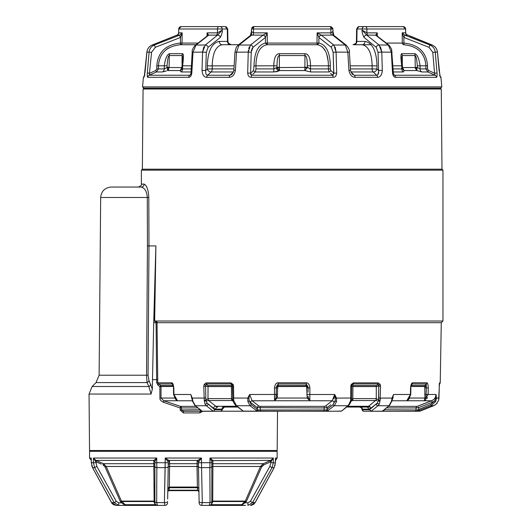 <?xml version="1.0" encoding="UTF-8"?>
<svg xmlns="http://www.w3.org/2000/svg" width="532" height="532" viewBox="0 0 532 532"><rect width="100%" height="100%" fill="white"/><g stroke="black" fill="none" stroke-linecap="round" stroke-linejoin="round"><path stroke-width="0.8" d="M350.674 400.436L349.065 404.107A1.516 0.964 -151.5 0 0 349.996 403.722L351.619 399.991L352.743 398.614A2.108 0.991 91.6 0 1 352.084 400.549L351.286 401.002L351.619 399.991A1.516 0.492 179.9 0 1 350.674 400.436L350.781 386.139L351.246 384.41L353.441 382.874L378.259 382.874A1.516 0.884 90 0 1 377.993 383.938L378.764 386.119L376.31 386.551L352.902 386.551L352.849 398.614A2.108 0.878 -90 0 1 352.304 400.549L351.213 401.248L352.304 400.549A2.108 0.878 -90 0 0 352.849 398.614L376.257 398.614A2.108 1.217 90 0 1 375.492 400.549L368.57 406.275L366.648 407.04L346.651 407.04L366.648 407.04A2.108 1.829 -90 0 1 368.477 409.148L361.966 409.148C362.518 408.702 361.82 407.997 359.858 407.04L360.49 407.04A2.108 1.829 -90 0 1 362.319 409.148L361.966 409.74L361.827 408.39L360.576 407.166M361.587 407.04L370.245 407.04L361.587 407.04M235.829 407.04L223.859 407.04L224.491 407.04L222.383 409.148L215.872 409.148L213.485 408.23L206.975 402.99A1.516 0.964 151.5 0 1 205.039 404.107L206.383 405.743L213.146 411.169L201.934 411.169L195.384 405.743L192.956 401.407L192.265 398.069L190.795 394.485L192.278 400.15M237.698 407.04L222.755 407.04M215.872 409.148A2.108 1.829 -90 0 1 217.694 407.04L215.779 406.275L208.65 400.549L232.265 400.549L233.129 401.248M369.913 405.198L371.482 403.934M231.699 399.951L233.036 401.081L233.774 400.829M248.112 411.263L250.738 411.263M242.944 411.13L326.861 411.263A1.264 0.339 -90 0 0 326.987 411.169L334.355 405.743L336.537 401.407L336.523 398.069L334.681 394.485L309.877 394.485L309.757 400.756L332.221 400.776L325.451 406.082L324.42 406.362L259.922 406.362L258.891 406.082L252.121 400.776L249.661 394.485L247.985 397.59M341.398 411.136L326.861 411.263A1.264 0.672 90 0 1 326.189 409.992L327.074 409.321A1.264 1.017 51.9 0 0 328.304 410.498M349.996 403.715L348.546 405.517A1.516 1.224 -128.7 0 1 348.56 405.51L341.783 410.943L336.969 411.263M252.075 411.263L326.987 411.169A1.264 0.638 70.7 0 1 326.189 409.992L324.161 409.992L323.848 411.263M195.929 406.362L180.561 406.362L163.71 400.762L161.036 398.049L161.01 386.485A1.264 1.144 90 0 0 160.657 385.587L157.751 382.807L157.04 322.685L441.274 322.685L442.957 321.022L154.586 321.022L155.43 321.674L156.574 321.674L157.505 322.685M183.4 411.256L183.354 412.932L183.467 411.263L181.459 409.992L181.465 407.924L180.075 407.911L163.497 402.312C160.897 401.022 159.706 399.599 159.933 398.049L159.866 386.658L157.971 385.188L156.694 382.821L171.57 382.807C172.667 382.688 173.412 384.397 173.811 387.934L172.567 384.377L171.996 383.991L172.94 385.042M204.255 400.436L203.789 386.139L204.175 384.41L206.083 382.874A1.516 0.884 90 0 0 206.356 383.938L231.101 383.938L231.553 384.816L231.26 385.534L207.786 385.534L206.356 383.938L205.585 386.119L205.857 399.991L204.255 400.436L205.039 404.107M206.083 382.874L230.908 382.874L233.096 384.41L233.568 386.139L233.674 400.43L236.527 405.743L243.47 411.263L257.355 411.169A1.264 0.339 90 0 0 257.488 411.263A1.264 0.672 90 0 0 258.153 409.992A1.264 0.638 109.3 0 1 257.355 411.169L249.987 405.743L236.527 405.743A1.516 1.224 128.7 0 1 235.776 405.504M307.848 386.525L306.193 383.991L306.193 385.587L278.156 385.587L278.103 382.807C276.201 382.721 274.984 384.43 274.465 387.934L274.592 400.762L277.125 398.049L277.777 386.897L277.637 387.908L274.465 387.934M308.055 392.23L308.055 387.914L309.877 387.934C309.418 384.476 308.208 382.767 306.239 382.807L278.103 382.807M378.259 382.874L380.174 384.41L380.553 386.139L380.054 400.829A1.516 0.758 -9.7 0 1 378.205 401.002L377.374 402.99L370.857 408.23L368.477 409.148M393.234 397.324L392.064 400.15L393.547 394.485L392.204 397.637M411.402 385.042L412.353 383.991A1.689 1.377 -90 0 0 412.772 382.807C411.655 382.721 410.91 384.43 410.538 387.934L410.438 394.485L406.767 400.762L409.886 398.049A1.264 0.359 -166.9 0 1 409.833 398.016A1.264 0.359 -166.9 0 0 409.886 398.049L424.935 398.049L424.762 386.997M378.764 386.119L378.678 385.135A1.516 0.499 153.6 0 0 380.174 384.41L380.553 386.139L378.764 386.119L378.491 399.991L380.094 400.43L379.309 404.107A1.516 0.964 -151.5 0 1 377.374 402.99L369.56 409.74L370.904 411.263L416.769 411.263A1.264 1.224 -90 0 0 417.228 411.169L431.153 405.743L435.755 401.407L436.433 398.069L436.06 394.485L426.205 394.465L426.012 397.65L426.272 387.914L428.24 387.934C428.12 384.476 427.648 382.767 426.837 382.807L412.772 382.807M438.594 400.436L436.2 404.107L433.613 405.743L420.074 411.169L417.228 411.169A1.264 0.572 -108.7 0 0 417.361 409.992L430.687 404.566L434.624 400.882L435.721 398.375A1.264 0.386 -3.1 0 0 436.433 398.069L438.96 398.069L438.607 400.41L439.499 382.894M435.721 398.375L436.06 394.505M173.811 387.934L173.911 394.485L177.575 400.762L163.71 400.762A1.689 0.333 -72.1 0 1 163.497 402.312M174.41 397.823L177.575 400.762L175.72 399.579M307.988 400.762L274.592 400.762L275.995 397.65L277.125 398.049L307.223 398.049L306.572 386.897L306.705 387.908L308.055 387.914L307.868 386.571L306.645 385.62M308.194 400.762L309.757 400.762L307.223 398.049L308.347 397.65L308.114 396.147M306.153 386.412L306.193 385.587L306.572 386.897L307.868 386.571M306.153 386.485L276.474 386.571L275.995 397.65M425.647 399.938L423.645 400.762L431.552 400.776L417.088 406.362L388.413 406.362M428.14 394.485L428.24 387.934L428.14 394.485L424.363 400.756L424.935 398.049A1.264 0.419 -8.4 0 1 426.012 397.65L424.363 400.756L423.725 400.762M427.455 397.557L426.651 398.887M434.385 398.794L435.183 397.67M435.362 397.331L436.054 394.538M419.874 405.351L431.552 400.776L432.164 402.338L418.591 407.652L416.077 407.924L416.077 409.992L417.361 409.992A1.264 0.599 90 0 1 416.769 411.263L420.074 411.169L433.613 405.743L431.153 405.743L430.687 404.566M426.272 387.914L426.212 386.571L424.749 386.897L424.802 387.908L426.272 387.914L426.258 389.205M309.863 397.198L309.804 399.878M333.757 398.827L334.209 397.65M334.302 397.338L334.681 394.538M258.865 406.062L258.891 406.082A1.689 1.363 -52.1 0 0 257.269 407.652L250.486 402.338L249.255 400.882L248.896 398.375L249.255 400.882A1.264 0.459 166.9 0 1 247.812 401.407L249.987 405.743A1.264 1.017 128.2 0 0 251.224 404.566L249.255 400.882L251.224 404.566L258.153 409.992L324.161 409.992L324.161 407.924L257.269 407.652L257.269 409.321A1.264 1.017 128.1 0 1 256.045 410.498M326.595 405.191L332.221 400.776A1.689 1.363 51.9 0 1 333.77 402.026M277.445 396.859L277.505 396.473M276.281 394.83L276.288 394.465L249.661 394.485L248.896 398.375L247.826 398.069L247.812 401.407M349.065 404.107L347.822 405.743L341.783 410.943M157.698 379.622L156.641 379.622L156.069 322.179L155.43 321.674M155.989 322.691L153.715 322.685L155.065 273.907L154.586 321.022M143.919 88.179L143.068 89.024L441.281 89.024L441.979 169.189L442.957 170.16L141.386 170.16L141.386 184.092L144.112 184.092A2.953 2.899 90 0 1 141.219 187.045C101.838 187.045 101.831 187.045 141.219 187.045C144.923 188.089 146.945 191.573 147.284 197.498L147.45 245.937L148.98 245.924L148.056 375.226L148.987 380.526L152.338 389.138L151.068 394.046L89.044 394.046L89.536 450.484L277.172 450.484L277.518 411.263M156.694 382.821L156.641 379.622L152.491 379.629L152.338 389.138M152.491 379.629L153.715 322.685M155.065 273.907L155.896 245.924L154.672 321.022M183.354 412.932L180.062 409.979L180.561 406.362A1.689 1.45 90 0 1 181.465 407.924L197.917 407.924M202.785 411.223L199.866 412.932L183.467 412.932M148.987 380.526A2.953 2.261 155.5 0 1 147.078 382.588L96.039 382.588L99.125 375.226L146.546 375.226L147.078 382.588L148.86 386.498L151.068 394.046M441.979 169.189L142.37 169.189L141.386 170.16M277.172 450.484L276.321 451.329L90.387 451.329L89.536 450.484M144.112 184.092C146.839 185.429 148.401 189.891 148.8 197.472L148.98 245.924L155.896 245.924M96.039 382.588L92.129 386.498L148.86 386.498A2.953 2.228 153.5 0 0 150.815 384.43M392.077 398.102L391.392 401.407L388.965 405.743L382.408 411.169A1.264 0.884 90 0 1 382.076 411.263A1.264 1.264 0 0 0 383.273 410.405A1.264 1.264 -90 0 1 382.076 411.263M389.444 405.55A1.264 1.017 -128.2 0 1 388.965 405.743L377.966 405.743L379.309 404.107L377.966 405.743L371.203 411.169L363.629 411.263A1.516 1.317 -90 0 1 362.319 409.74L369.56 409.74L371.137 411.169M380.32 399.333L380.413 398.069L392.084 398.069L392.456 398.355L391.845 401.168A1.264 0.459 -166.9 0 1 391.392 401.407M330.778 404.759L327.074 407.652L327.074 409.321L333.125 404.566L335.094 400.882A1.264 0.459 13.1 0 0 336.537 401.407L336.384 402.039M236.74 406.275L215.779 406.275A2.108 1.696 -51.2 0 0 213.485 408.23M204.295 400.822L206.143 401.002L205.857 399.991L207.992 398.614A2.108 1.117 91.6 0 0 208.65 400.549L206.143 401.002L206.975 402.99L214.782 409.74L213.445 411.263L220.86 411.263L200.158 411.263L199.866 412.932M347.609 406.275L368.57 406.275A2.108 1.696 -128.8 0 1 370.857 408.23M379.296 401.055A1.516 0.758 170.3 0 1 378.205 401.002L378.491 399.991L376.357 398.614A2.108 1.117 -91.6 0 1 375.692 400.549L377.161 400.722M372.34 407.04L373.437 406.155M223.859 407.04A2.108 1.829 -90 0 0 222.03 409.148L222.03 409.74L214.782 409.74L213.445 411.263L202.266 411.263A1.264 0.884 -90 0 1 201.934 411.169A1.264 1.21 -6.4 0 1 201.069 410.385M183.467 411.263L202.266 411.263A1.264 1.264 -90 0 1 201.069 410.405A1.264 1.264 0 0 0 202.266 411.263M384.091 409.76L416.077 409.992A1.264 1.217 90 0 1 414.854 411.263L416.769 411.263M403.981 411.263L383.186 411.263A1.264 0.904 90 0 0 384.091 409.992L383.791 409.992M207.992 398.614L208.039 386.551L203.789 386.139M230.908 382.874A1.516 0.625 90 0 0 231.101 383.938L232.384 385.135L232.65 386.119L231.44 386.551L208.039 386.551A1.436 0.831 -90 0 0 207.786 385.534M233.096 384.41L232.384 385.135L232.73 399.991L233.674 400.43M232.73 399.605L233.029 401.075M232.265 400.549A2.108 0.991 -91.6 0 1 231.606 398.614L233.056 401.002M231.606 398.614L231.493 398.614A2.108 0.878 90 0 0 232.045 400.549M204.175 384.41A1.516 0.499 26.4 0 0 205.671 385.135A1.436 0.898 -27.5 0 1 206.808 384.816M233.568 386.139L232.65 386.119L232.73 399.785M235.277 404.107A1.516 0.964 151.5 0 1 234.353 403.722L233.036 401.081M234.346 403.715L235.796 405.517L243.237 411.169M350.575 400.822L351.313 401.081M335.453 398.375L334.681 394.485L332.221 400.776A1.689 1.363 -128.1 0 1 333.863 402.338L335.094 400.882L335.453 398.375L336.523 398.069L351.632 398.049L351.619 399.991L351.685 386.119L351.958 385.135L353.248 383.938L377.993 383.938L377.534 384.816L376.563 385.534L353.088 385.534L352.789 384.816L353.248 383.938A1.516 0.625 90 0 0 353.441 382.874M353.088 385.534A1.436 0.599 -90 0 0 352.902 386.551L351.685 386.119L351.845 385.368M351.858 385.334L351.246 384.41M350.781 386.139L351.699 386.119L351.632 398.049M439.312 383.938L439.758 383.938L440.223 382.874L439.525 382.874A1.516 1.51 90 0 1 439.339 383.579M378.538 399.665L378.591 399.259M378.644 398.481L378.678 395.356M379.057 400.184L379.569 400.33M378.691 394.112L378.724 390.082M156.069 322.179L157.04 322.685M308.128 396.247L308.161 396.646M308.055 389.763L308.055 390.422M306.898 385.693L307.769 386.372M276.288 392.237L276.294 390.422M276.294 389.697L276.294 387.914M274.472 396.194L274.539 399.751M276.228 396.147L276.281 395.037M426.245 390.056L426.225 392.284M411.216 385.587L424.935 385.587L426.212 386.571L426.371 383.991L425.095 385.407M409.839 397.65L408.436 399.765L406.767 400.762M426.837 382.807A1.689 1.536 -90 0 1 426.371 383.991L412.353 383.991L411.781 384.377L410.538 387.934M306.239 382.807L306.193 383.991L278.156 383.991L276.474 386.571L278.156 385.587L278.196 386.485M309.757 400.756L308.347 397.65M171.57 382.807A1.689 1.377 90 0 0 171.996 383.991L158.576 383.991A1.689 0.359 -52.7 0 1 157.971 385.188M159.933 398.049L174.456 398.049A1.264 0.359 166.9 0 0 174.509 398.016M352.084 400.549A2.108 0.991 91.6 0 0 352.743 398.614M370.904 411.263L382.408 411.169A1.264 1.21 -173.7 0 0 383.279 410.385M435.755 401.407L434.624 400.882L432.164 402.338M431.552 400.776C434.438 399.472 435.941 397.377 436.06 394.485M393.547 394.658L392.456 398.342M274.598 400.776L252.121 400.776A1.689 1.363 128.1 0 0 250.572 402.026M327.852 407.04L330.305 405.125M249.082 396.859L249.309 395.761M326.841 407.04A1.689 1.363 52.1 0 0 325.451 406.082A1.689 1.363 -127.9 0 1 327.074 407.652L324.161 407.924A1.689 0.419 -90 0 1 324.42 406.362M252.121 400.776A1.689 1.363 -51.9 0 0 250.486 402.338M191.892 398.342L190.795 394.485L173.572 394.478L173.472 387.928M192.637 400.882A1.264 0.459 -13.1 0 0 192.504 401.168L191.892 398.355L192.265 398.069L205.691 398.049M201.01 410.132L194.918 405.564L192.504 401.168A1.264 0.459 -13.1 0 0 192.956 401.407M200.963 410.312A1.264 1.017 -51.9 0 0 201.422 410.498M418.338 407L419.05 410.498M391.845 401.168L389.424 405.564L383.379 410.318A1.264 1.017 -128.1 0 1 382.927 410.498M200.258 409.76L180.062 409.979M173.133 385.587L160.657 385.587L159.866 386.658L160.963 386.498M91.225 458.498L91.318 458.025L89.549 458.025L89.549 451.329L277.159 451.329L277.159 458.025L275.39 458.025L275.377 462.727L274.14 467.635L272.065 467.635L273.308 462.727L275.423 462.96M198.755 459.814L201.462 458.025L201.562 467.635L201.548 462.727L209.954 462.727L209.954 458.025L212.886 460.399A1.264 1.157 -17.1 0 0 211.803 461.543L210.506 458.897M275.436 459.196L275.443 458.724M245.565 505.4L209.209 505.4L211.483 504.695L212.714 501.862L212.913 462.328M242.486 504.695A1.264 0.838 34 0 0 241.708 504.695L240.803 505.4L242.486 504.695L246.343 501.563L245.279 501.084L260.527 466.478L263.254 463.704L270.795 460.399L273.308 458.025L209.954 458.025L211.803 461.543A1.264 1.157 -17.1 0 1 212.88 460.399M100.841 462.561L99.019 461.763M155.005 503.571L154.885 501.563A1.264 0.519 0 0 0 154.12 501.084L153.801 462.328M109.632 474.398L106.187 466.478L103.454 463.704L95.913 460.399L93.399 458.025L93.639 458.903M154.885 467.974L154.885 464.855A1.264 1.157 0 0 0 153.808 463.704L153.821 460.399L156.76 458.025L93.399 458.025L95.574 461.543L95.906 461.763L95.574 461.543L95.906 461.763L96.412 460.612M212.92 460.612L270.795 460.399L271.134 461.543L273.308 458.025L273.308 462.727L270.801 462.727L271.134 461.543L270.801 461.763L270.296 460.612L263.254 463.704L212.906 463.704L212.92 460.612A1.264 1.157 180 0 0 211.822 461.763A1.264 1.157 -0 0 1 212.554 460.712M167.108 460.646L167.833 461.523A1.264 0.958 -53.6 0 1 168.95 460.399L197.758 460.399A1.264 0.958 -126.4 0 1 198.882 461.523L201.462 458.025L197.758 460.399L197.079 461.477L197.113 463.704L169.595 463.704L169.336 487.039L169.635 461.477L168.95 460.399L165.366 458.205M169.622 462.295L169.602 463.505M154.094 490.637L154.074 483.788M154.067 460.679A1.264 1.157 0 0 0 153.795 460.612A1.264 1.157 0 0 1 154.885 461.763L154.885 466.418A2.613 1.257 0 0 0 156.84 467.635A2.613 1.257 0 0 1 154.885 466.418L154.885 502.787A2.613 2.613 -0 0 0 157.499 505.4L156.667 502.607L156.84 467.635L165.146 467.635L165.159 462.727L164.401 502.607L164.967 505.4A2.613 2.613 1 0 0 167.58 502.833A2.613 2.613 1 0 1 164.967 505.4A2.613 2.613 0 0 0 167.58 502.833L167.58 502.833A2.613 2.613 0 0 1 164.967 505.4L125.911 505.4L121.429 501.084L106.187 466.478L105.09 466.95L106.187 466.478L154.034 466.478A1.264 0.505 0 0 1 154.885 466.95L154.905 461.543L156.76 458.025L156.76 462.727L165.159 462.727L165.246 458.025L167.833 461.523M198.882 461.523L198.423 462.601L198.502 466.93A1.264 0.485 179 0 0 197.04 466.478L197.372 487.039L197.113 463.704L197.04 466.478L169.668 466.478A1.264 0.485 1 0 0 168.212 466.93L168.245 464.828L168.212 466.93M246.343 501.563L261.618 466.95L260.527 466.478L212.674 466.478A1.264 0.505 0 0 0 211.822 466.95L211.822 462.035M212.906 463.704A1.264 1.157 0 0 0 211.822 464.855L211.822 461.763M261.618 466.95L263.998 464.742M211.337 459.043L210.792 458.631M199.713 460.499L200.451 459.508M201.023 458.684L201.349 458.205M167.952 459.814L168.85 460.346M91.238 459.023L91.331 462.727L92.575 467.635L111.634 502.607L116.275 505.4L118.782 505.4L114.134 502.607L94.643 467.635L93.399 462.727L93.399 458.025M197.079 461.477A1.264 1.15 179 0 1 198.423 462.601L199.128 502.833A2.613 2.613 0 0 0 201.741 505.4A2.613 2.613 0 0 1 199.128 502.833M198.429 462.734L201.548 462.727M198.882 488.948L198.902 489.866M198.908 490.311L198.935 491.881L198.217 490.763M202.047 490.637L201.562 467.635A2.613 1.244 -1 0 1 198.489 466.464L198.602 472.842M199.061 499.129L199.001 495.551M197.505 487.039L197.246 487.718L197.505 487.039L198.875 488.443L197.518 487.711L197.552 490.191A1.264 1.164 179 0 1 198.928 491.329M169.203 487.039L167.833 488.443L169.462 487.718L169.336 487.039L169.156 490.191A1.264 1.164 1 0 0 167.786 491.322L167.799 490.358M167.806 489.919L167.833 488.443M198.908 491.635A1.264 1.264 -1 0 1 198.935 491.881A1.264 1.264 -90 0 0 197.671 490.637A1.264 1.264 -90 0 1 198.935 491.854A1.264 1.264 0 0 0 197.671 490.637L169.036 490.637L169.156 490.191L197.552 490.191L197.445 490.637M172.461 490.637L169.036 490.637A1.264 1.264 1 0 0 167.773 491.881L167.786 491.329M198.217 490.637L197.791 490.637M169.176 488.948L167.826 488.948M274.186 467.635L255.134 502.647L250.439 505.4L255.081 502.607L252.574 502.607L247.925 505.4L247.925 502.787L245.272 502.787L244.494 501.862L241.708 504.695L211.483 504.695A1.264 0.525 47 0 0 210.998 504.695L209.209 505.4L201.741 505.4L209.402 505.393M154.885 502.787A1.264 0.971 0 0 0 153.994 501.862L155.231 504.695A1.264 0.525 -47 0 1 155.716 504.695L157.499 505.4L155.231 504.695L125 504.695A1.264 0.838 -34 0 0 124.222 504.695L125.911 505.4L118.782 505.4L118.782 502.787L116.295 501.39L96.864 466.418L95.906 461.763L101.266 464.11M153.994 501.862L153.994 501.536A1.264 0.971 180 0 1 154.885 502.461M244.494 501.862L245.279 501.084L212.587 501.084A1.264 0.519 0 0 0 211.822 501.563L211.822 462.727L209.954 462.727L209.874 467.635L201.562 467.635L202.306 502.607L201.741 505.4M98.041 462.7L95.953 461.776M104.265 464.157L103.521 463.731M154.885 484.28L154.885 475.375M94.051 459.056L93.718 458.617M91.318 458.025L91.324 459.462M168.445 490.783A1.264 1.264 0 0 0 167.773 491.881A1.264 1.264 0 0 1 169.036 490.637L169.036 490.637A1.264 1.264 90 0 0 168.624 490.71M167.653 498.989L168.278 463.006M168.258 464.223L168.218 466.464A2.613 1.244 1 0 1 165.146 467.635M169.036 490.637A1.264 1.264 0 0 0 167.773 491.881L167.713 495.551M197.518 487.711L197.871 487.718M198.25 487.804L198.609 487.984M197.372 487.039L169.336 487.039L169.462 487.718L197.246 487.718M198.263 490.783A1.264 1.264 0 0 1 198.935 491.881L198.935 491.881A1.264 1.264 0 0 0 198.263 490.783M154.885 466.95L154.885 464.855M122.22 501.862L121.442 502.787L121.057 502.461L121.835 501.536L153.994 501.536L154.12 501.084L121.429 501.084L120.372 501.563L105.09 466.95L102.955 464.855L103.454 463.704L102.955 464.855M121.057 502.461L120.372 501.563M124.222 504.695L121.442 502.787L118.782 502.787M165.1 470.148L165.08 471.053M165.073 471.232L164.667 490.637M156.74 488.948L156.8 476.093M165.685 458.684L166.263 459.508M154.885 461.763L154.905 461.543A1.264 1.157 17.1 0 0 153.821 460.399L95.913 460.399L95.574 461.543M156.84 467.635L156.76 462.727L154.885 462.727M169.635 461.477A1.264 1.15 1 0 0 168.285 462.601M155.537 504.509L155.158 503.957M263.254 463.704L263.752 464.855L270.801 461.763M245.658 502.461L244.873 501.536L212.72 501.536A1.264 0.971 180 0 0 211.822 502.461L211.822 502.294M211.118 504.575L211.404 504.203M211.576 503.89L211.822 502.946M212.714 501.862A1.264 0.971 0 0 0 211.822 502.787A2.613 2.613 -0 0 1 209.209 505.4L210.04 502.607L209.874 467.635A2.613 1.257 0 0 0 211.822 466.418M209.967 488.948L209.874 467.641M255.081 502.607L274.14 467.635M247.925 502.787L250.412 501.39L252.574 502.607L272.065 467.635L269.85 466.418L270.801 462.727M198.995 495.378L199.061 498.989M201.562 467.635A2.613 1.244 179 0 1 198.489 466.464L198.436 463.419M275.39 459.462L275.423 462.734L274.133 467.648M229.046 44.735L238.668 44.735L245.917 39.016M403.974 44.735L403.928 44.735C417.627 46.191 424.955 53.22 425.919 65.828L420.094 65.828L420.081 68.907L425.906 68.907L425.919 65.828L427.548 65.855C426.484 52.229 418.604 44.641 403.928 43.079L403.854 37.446L404.839 35.172L402.185 32.864L405.637 32.725M355.296 44.735L371.21 44.735M359.16 26.6A2.447 2.121 90 0 0 357.045 29.001L362.199 29.001L362.179 30.211C361.7 31.302 362.305 33.696 363.974 37.4A2.534 2.042 128.8 0 1 366.774 35.099L362.179 30.211L366.934 32.864L377.241 32.864L375.645 35.165L366.774 35.099L379.037 45.021L381.783 52.109L382.322 70.317L378.598 70.497L376.975 68.967L377.015 65.882C376.516 51.059 372.533 42.899 365.065 41.423L356.413 41.423L356.626 29.001L359.073 26.6L365.304 26.6L359.073 26.6L356.626 29.001L357.045 29.001L356.852 41.423A3.372 2.919 -90 0 1 353.933 44.735L362.146 44.735C368.41 46.011 371.742 53.047 372.147 65.828L350.216 65.828M266.938 44.735L317.391 44.735C324.467 46.191 328.138 53.22 328.417 65.828L310.515 65.828L310.482 68.907L309.724 68.834M251.39 31.441L253.465 32.864L267.23 32.864L262.988 35.165L251.676 35.099L239.061 45.021L236.527 52.109L235.417 70.317C234.552 74.793 232.531 77.127 229.345 77.32L206.795 77.32C203.962 77.127 202.373 74.793 202.02 70.317L202.566 52.109L205.305 45.021L217.575 35.099L222.17 30.211L222.15 29.001L227.304 29.001L227.49 41.423L219.277 41.423A3.372 2.919 -90 0 0 222.203 44.735L238.668 44.735M219.277 41.423C211.809 42.899 207.826 51.059 207.327 65.882L207.374 68.967L205.744 70.497L206.296 52.289L208.078 47.328L220.368 37.4C222.05 33.669 222.649 31.275 222.17 30.211L217.415 32.864L217.455 29.001L222.15 29.001A2.447 2.121 90 0 0 220.029 26.6L225.182 26.6A2.447 2.121 90 0 1 227.304 29.001L225.275 26.6L192.77 26.6M188.754 77.087A2.534 1.762 -90 0 0 188.734 77.32C190.33 77.313 191.354 75.883 191.813 73.017L193.023 52.109L196.029 45.021L208.704 35.165L217.575 35.099A2.534 2.042 51.2 0 1 220.368 37.4M198.064 43.079L182.03 43.079L182.163 32.864L180.421 37.473L179.51 35.172L177.076 35.099L177.894 34.573L177.076 35.092L177.894 34.573L178.659 32.831L182.163 32.864L179.517 35.165L154.386 45.021C151.274 46.417 149.512 48.778 149.113 52.109L147.317 73.017C147.145 75.87 147.317 77.3 147.843 77.32L188.734 77.32A2.534 1.762 90 0 1 189.738 75.245L190.715 74.374M173.638 36.462L152.192 45.021C149.1 46.41 147.337 48.771 146.918 52.109L145.263 70.317L143.966 77.32A2.534 2.52 -90 0 1 144.345 76.182L144.405 76.136M247.679 73.037L247.679 73.03C247.959 75.877 249.156 77.313 251.284 77.32L333.065 77.32C335.187 77.313 336.39 75.877 336.663 73.017L336.084 52.109L333.81 45.021L321.355 35.165L317.119 32.864L330.877 32.864L332.959 31.441M147.63 77.207L147.457 76.861M147.324 76.249L147.238 74.4M204.867 76.761L206.177 77.266M142.556 86.915L143.707 88.179L440.636 88.179L441.793 86.915L142.556 86.915L143.394 77.32L143.966 77.32M380.852 75.484L381.67 74.028M382.195 72.192L382.282 71.521M363.974 37.4L376.264 47.328A2.534 2.042 129 0 1 379.037 45.021L388.32 45.021L375.645 35.165A2.534 2.035 -52.4 0 1 376.53 35.524L389.231 45.373L391.585 49.077L393.354 73.09L392.536 73.017C392.975 75.87 394.006 77.3 395.615 77.32L436.506 77.32C437.025 77.313 437.198 75.883 437.031 73.017L435.236 52.109C434.83 48.778 433.075 46.417 429.956 45.021L404.839 35.172L403.854 37.446L402.185 32.864L402.318 43.079A1.689 1.609 -90 0 0 403.928 44.735L403.928 43.079L386.279 43.079M394.937 77.207L394.285 76.861M393.653 76.249L393.108 75.364M392.716 74.247L392.616 73.762M439.499 75.245L440.955 77.32L440.383 77.32L439.08 70.317L437.43 52.109C437.005 48.771 435.249 46.41 432.157 45.021L406.362 34.48M382.322 70.317C381.969 74.793 380.38 77.127 377.554 77.32A2.534 1.45 -90 0 0 376.723 75.245L373.231 71.966A3.372 1.948 90 0 1 372.101 68.907L372.147 65.828L376.789 65.882M377.554 77.32L355.004 77.32C351.818 77.127 349.79 74.793 348.932 70.317L347.822 52.109L345.288 45.021L332.673 35.099L332.966 31.501L333.89 35.438L346.498 45.386A2.534 2.028 -51.7 0 0 345.288 45.021L333.81 45.021A2.534 2.048 -51.4 0 0 331.343 47.328L318.934 37.473A2.534 2.048 -51.7 0 1 321.361 35.172L332.673 35.099A2.534 2.028 -51.8 0 1 333.923 35.471M333.384 75.092L332.666 75.245A2.534 0.698 90 0 1 333.065 77.32M265.408 37.473L253.006 47.328A2.534 2.048 -128.6 0 0 250.532 45.021L262.988 35.165A2.534 2.048 51.7 0 1 265.408 37.473L265.495 43.079C258.18 44.635 254.356 52.229 254.023 65.855L253.604 70.463L250.625 73.197L251.683 75.245A2.534 0.698 90 0 0 251.284 77.32M253.006 47.328L251.21 52.289L250.625 73.197L247.679 73.017L250.625 73.197L251.21 52.289L248.258 52.109L248.391 50.367M251.184 33.237L250.452 35.438L237.844 45.386A2.534 2.028 -128.3 0 1 239.061 45.021L250.532 45.021L248.258 52.109L247.679 73.017M235.417 70.317L233.854 70.384L232.138 74.214M231.526 74.693L229.957 75.245L233.535 71.966L211.118 71.966L207.626 75.245C206.123 75.065 205.492 73.483 205.744 70.497L202.02 70.317M229.345 77.32A2.534 1.071 -90 0 1 229.957 75.245L207.626 75.245A2.534 1.45 -90 0 0 206.795 77.32A2.534 1.45 90 0 1 207.62 75.251M207.374 68.967A3.372 2.66 -133.3 0 0 211.118 71.966A3.372 1.948 -90 0 0 212.241 68.907L207.374 68.967M179.55 35.152L180.494 37.446L180.421 43.079L182.03 43.079A1.689 1.609 -90 0 1 180.415 44.735C166.729 46.184 159.4 53.22 158.43 65.828L164.248 65.828L164.262 68.907L164.248 65.822C165.479 57.908 167.341 53.858 169.834 53.692L182.602 53.692C183.7 53.858 183.7 57.902 182.596 65.822L182.576 68.907A3.372 2.673 -90 0 1 181.033 71.966L180.082 70.556L181.439 69.739M266.951 44.735A1.689 0.366 90 0 0 267.317 43.079L265.495 43.079L266.951 44.735C259.882 46.184 256.211 53.22 255.925 65.828L255.978 68.907L255.254 71.966L252.813 74.207M278.828 70.124L277.252 68.063L279.599 70.556L278.595 71.055A3.372 1.982 -112.3 0 1 276.381 68.023L277.032 67.331L273.86 68.907A3.372 0.446 -90 0 1 273.601 71.966L255.254 71.966A1.689 1.337 -132.5 0 1 253.604 70.463A1.689 1.337 47.5 0 0 255.254 71.966M222.203 44.735C215.939 46.011 212.601 53.047 212.202 65.828L212.241 68.907L233.947 68.907M180.388 44.735L195.936 44.735L180.421 44.735L180.421 43.079C165.745 44.635 157.871 52.229 156.794 65.855L158.43 65.828L158.443 68.907L156.501 71.966L149.093 75.238M255.978 68.907L273.86 68.907L273.834 65.822C273.96 57.895 275.815 53.852 279.406 53.692L279.347 67.557L277.032 67.331L277.026 65.795C277.072 59.125 277.85 55.72 279.347 55.574L304.996 55.574C306.498 55.727 307.27 59.132 307.316 65.795L307.316 67.331L310.482 68.907L328.364 68.907L328.417 65.828L330.319 65.855C329.993 52.229 326.169 44.641 318.854 43.079L318.934 37.473M393.294 71.966L403.316 71.966A3.372 2.673 90 0 1 401.773 68.907L401.753 65.822C400.649 57.895 400.643 53.852 401.746 53.692L414.514 53.692C417.015 53.872 418.877 57.915 420.094 65.822L417.294 65.795L417.307 67.331L420.081 68.907A3.372 3.119 90 0 0 421.883 71.966L427.848 71.966L425.906 68.907L427.535 68.934L427.548 65.855M167.001 49.044L168.484 48.046M279.406 53.692L304.942 53.692C308.533 53.858 310.395 57.902 310.515 65.822L307.316 65.795L307.316 64.857M310.455 63.394L310.356 62.217M310.149 60.615L309.863 59.212M309.059 56.884L308.527 55.926M307.935 55.148L306.485 54.045M273.987 62.217L273.887 63.567M322.379 46.849L325.471 51.085M326.794 54.284L328.284 61.785M251.683 75.245L332.666 75.245L330.598 73.35M304.836 69.759L304.75 70.556L279.599 70.556L304.75 70.556L307.097 68.063L304.996 67.557L304.75 70.556L310.741 71.966A3.372 0.446 90 0 1 310.482 68.907M278.595 71.055L273.601 71.966M166.456 70.949L162.46 71.966L156.501 71.966L155.81 70.463L149.778 73.197L147.317 73.017M150.716 74.58L153.316 73.403M275.111 71.886L276.268 71.72M276.46 71.687L277.531 71.428M350.402 68.907L376.975 68.967A3.372 2.66 -46.7 0 1 373.231 71.966L350.807 71.966L353.162 74.114M351.971 73.03L350.841 71.993M431.898 73.795L433.081 74.334M393.627 74.374L394.604 75.245L435.096 75.245L427.848 71.966L428.533 70.463L427.535 68.934M415.312 68.296L416.842 70.556L417.075 68.063A2.534 0.599 5.3 0 1 415.253 67.557L416.842 70.556L421.883 71.966M402.538 71.268A3.372 2.673 -90 0 0 403.316 71.966L404.267 70.556L402.431 67.557M304.909 68.814L304.942 53.692M279.599 70.556L279.347 67.557L277.252 68.063L279.347 67.557L307.316 67.331L307.097 68.063M310.741 71.966L329.095 71.966L328.364 68.907L330.266 68.934L330.272 65.855M355.004 77.32A2.534 1.071 -90 0 0 354.392 75.245L352.211 74.214L350.488 70.384L349.391 52.176C349.837 50.7 348.872 48.439 346.498 45.386M348.932 70.317L350.488 70.384M332.666 75.245L333.717 73.197L330.744 70.463L330.266 68.934M321.341 35.152A2.534 2.042 129.5 0 0 318.901 37.446L317.119 32.864L317.025 43.079A1.689 0.366 -90 0 0 317.391 44.735L318.854 43.079L267.317 43.079L267.23 32.864L265.441 37.446A2.534 2.042 -129.5 0 0 263.001 35.152M332.021 71.634L333.717 73.197L336.663 73.017M251.383 31.501L251.676 35.099A2.534 2.028 -128.2 0 0 250.426 35.471L251.383 31.501M253.964 26.6L330.472 26.6L253.964 26.6M376.191 47.262L378.046 52.289L378.598 70.497C378.851 73.483 378.225 75.065 376.723 75.245L354.392 75.245M389.244 45.386A2.534 2.028 127.9 0 0 388.32 45.021L391.326 52.109L392.536 73.017M404.839 35.172L407.273 35.099M407.193 35.172A2.534 2.487 90 0 1 405.637 32.864L405.623 29.001L403.176 26.6L402.524 26.6M359.293 26.6L364.314 26.6A2.447 2.121 90 0 0 362.199 29.001L366.887 29.001A2.447 1.583 90 0 0 365.304 26.6L403.17 26.6A2.447 2.407 90 0 1 405.57 29.001L366.887 29.001L366.934 32.864A2.534 1.643 -90 0 0 367.958 35.172M365.065 41.423A3.372 2.919 -90 0 1 362.146 44.735M436.506 77.32A2.534 2.454 90 0 0 435.096 75.245L434.571 73.197L428.533 70.463M440.004 76.249L437.45 52.103L432.775 52.289L434.571 73.197L437.031 73.017M393.354 73.09L394.032 75.025L394.604 75.245A2.534 1.762 90 0 1 395.615 77.32A2.534 1.762 -90 0 0 395.595 77.087M377.314 36.129L377.241 32.864L376.869 35.784M376.869 36.056L376.51 35.511A2.534 2.022 128.8 0 0 375.625 35.152M440.383 77.32A2.534 2.52 -90 0 0 440.004 76.182L440.011 76.216M392.144 52.183L381.783 52.109L380.506 46.849M377.873 74.673L378.684 71.155M431.1 71.627L432.157 72.099M335.16 47.135L336.084 52.109L349.391 52.176M248.717 48.611L249.309 46.849M251.975 71.953L252.82 71.182M250.698 74.806L250.545 74.414M181.798 71.288A3.372 2.673 90 0 1 181.033 71.966L191.055 71.966M230.023 75.245L230.675 75.112M259.117 26.6L324.454 26.6M330.033 26.6L325.225 26.6L330.033 26.6A2.447 0.818 90 0 1 330.857 29.001L332.912 29.001L332.999 31.927M330.166 61.366L330.325 65.336M336.084 52.109L333.138 52.289L333.837 73.862M206.483 74.68L207.394 75.218M203.836 46.849L202.566 52.109L206.296 52.289L205.744 70.497M152.99 71.74L155.81 70.463L156.056 71.009M180.421 37.473L155.311 47.328L151.573 52.289L149.253 75.245A2.534 2.454 -90 0 0 148.933 75.431M177.149 35.172A2.534 2.487 -90 0 0 178.705 32.864L178.725 29.001L181.166 26.6L181.824 26.6M177.894 34.573L178.659 32.831L178.772 29.001A2.447 2.407 90 0 1 181.179 26.6L225.049 26.6M181.917 67.557L180.082 70.556L167.5 70.556L167.274 68.063L167.5 70.556L169.09 67.351L167.041 67.331L164.262 68.907A3.372 3.119 -90 0 1 162.46 71.966M144.524 75.424L145.269 70.304M191.813 73.017L190.988 73.09L190.323 75.019L189.738 75.245L149.253 75.245A2.534 2.454 90 0 0 147.843 77.32M207.819 35.524A2.534 2.035 52.4 0 1 208.697 35.172L207.101 32.864L217.415 32.864A2.534 1.643 90 0 1 216.384 35.172M207.48 35.784L207.101 32.864L207.034 36.129M208.717 35.152A2.534 2.022 -128.8 0 0 207.832 35.511L195.118 45.373A2.534 2.028 52.1 0 1 196.029 45.021L205.305 45.021A2.534 2.042 51 0 1 208.078 47.328A2.534 2.042 -129 0 0 207.932 46.849M178.772 29.001L217.455 29.001A2.447 1.583 90 0 1 219.044 26.6L220.029 26.6M180.082 70.556L167.527 70.523M168.857 68.927L168.391 69.778M181.665 68.734L181.877 67.93M182.576 68.907L191.234 68.907L182.576 68.907L181.877 68.302L181.432 69.745L180.122 70.543M182.257 55.634L182.543 57.463M182.536 56.791L182.403 55.88M181.884 67.557L169.096 67.557A2.534 0.599 -5.3 0 1 167.274 68.063L167.048 65.795C167.547 59.138 168.292 55.727 169.276 55.574L169.249 55.574M182.543 57.509L181.877 68.302M181.997 63.122L182.104 55.574L169.276 55.574L169.096 67.557M274 68.907L274.392 68.874M279.44 68.874L279.506 69.692M307.303 64.133L307.25 62.729M307.163 61.366L307.05 60.236M306.246 56.791L305.647 55.88M277.438 59.265L277.298 60.216M277.179 61.446L277.092 62.729M277.046 64.066L277.026 65.795L254.023 65.855M277.252 68.063L277.032 67.331L279.327 67.351M402.651 68.655L403.123 69.559M392.935 65.828L402.451 65.808L401.806 57.496L402.245 55.574L415.073 55.574L415.253 67.557L417.307 67.331L416.869 68.781M416.696 69.931L416.822 70.53M401.953 54.118A3.372 2.746 -90 0 0 401.746 53.692A3.372 2.746 90 0 1 402.245 55.574L402.225 55.574M401.813 56.798L401.806 57.463M402.91 69.739L404.267 70.556L416.842 70.556M393.115 68.907L401.773 68.907L402.471 68.302L402.917 69.745M414.514 53.692A3.372 3.072 90 0 1 415.073 55.574C416.057 55.734 416.795 59.145 417.294 65.795M402.245 55.574L402.352 63.128M352.304 400.549L375.492 400.549M232.71 398.049L247.826 398.069M309.877 394.485L309.877 387.934L309.877 394.485L308.061 394.465M410.87 387.928L410.771 394.478L393.547 394.485M192.411 400.776L177.608 400.776M161.01 386.485L173.339 386.485M423.638 400.762L391.931 400.776M424.583 386.465A1.264 1.15 90 0 1 424.935 385.587A1.264 1.15 -90 0 0 424.583 386.485L411.003 386.485M348.553 405.51A1.516 1.224 -128.7 0 1 347.822 405.743L334.355 405.743A1.264 1.017 51.8 0 1 333.125 404.566A1.264 1.017 -128.2 0 0 334.355 405.743M243.144 411.223L221.192 411.223M99.125 375.226L100.674 197.498L148.8 197.472M147.45 245.937L146.546 375.226L148.056 375.226M208.039 404.333A1.516 1.224 128.7 0 1 206.383 405.743L195.384 405.743A1.264 1.017 -51.8 0 1 194.912 405.557M220.714 411.263A1.516 1.317 90 0 0 222.03 409.74L222.383 409.148M377.374 402.99L376.31 404.333A1.516 1.224 -128.7 0 0 377.966 405.743M208.857 400.549A2.108 1.217 90 0 1 208.092 398.614L231.493 398.614L231.44 386.551A1.436 0.599 -90 0 0 231.26 385.534M231.553 384.816A1.436 0.898 152.5 0 1 232.384 385.135M376.257 398.614L376.31 386.551A1.436 0.831 -90 0 1 376.563 385.534M352.789 384.816A1.436 0.898 27.5 0 0 351.958 385.135M377.534 384.816A1.436 0.898 -152.5 0 1 378.678 385.135M380.413 398.069L378.658 398.049M433.613 405.743L436.207 404.107L438.607 400.41M426.205 394.458L424.755 394.458M276.288 394.465L277.624 394.458M308.061 394.458L306.725 394.458M416.317 407.04A1.689 1.623 90 0 1 417.088 406.362A1.689 1.623 -90 0 0 416.077 407.924L386.425 407.924M260.5 411.263L260.188 407.924A1.689 0.419 -90 0 0 259.922 406.362A1.689 0.419 90 0 1 260.121 407.04M201.163 411.263A1.264 0.904 90 0 1 200.258 409.992L200.557 409.992M251.204 404.666A1.264 1.017 -51.8 0 1 249.987 405.743M201.462 458.025L165.246 458.025M153.808 463.704L103.454 463.704M91.278 460.399L89.549 458.025M261.99 466.291L262.489 465.7M91.271 458.764L91.285 462.734L95.906 462.727M197.113 463.704A1.264 1.15 179 0 1 198.463 464.828L198.502 466.93M169.595 463.704A1.264 1.15 1 0 0 168.245 464.828A1.264 1.15 -179 0 1 169.595 463.704M104.212 465.693L103.727 465.287M154.885 501.563L154.885 501.39A2.613 1.283 0 0 0 156.667 502.607L164.401 502.607A2.613 1.257 1 0 0 167.607 501.437M112.272 503.624L111.634 502.607L114.134 502.607L116.295 501.39M116.275 505.4C113.575 504.841 112.006 503.924 111.58 502.647L92.541 467.661L111.64 502.62M91.285 462.734L92.581 467.648M96.864 466.418L94.643 467.635L92.575 467.635M165.159 462.727L168.285 462.774M251.377 505.32L253.85 504.19L255.067 502.62M250.412 501.39L269.85 466.418M209.209 505.4A2.613 2.613 -0 0 0 211.822 502.787M198.489 466.464L199.101 501.437A2.613 1.257 179 0 0 202.306 502.607L210.04 502.607A2.613 1.283 0 0 0 211.822 501.39M225.275 26.6L227.716 29.001L227.935 41.423L227.49 41.423A3.372 2.919 -90 0 0 230.416 44.735M177.076 35.092L152.192 45.021L154.386 45.021L155.311 47.328M190.988 73.09L192.198 52.183L202.566 52.109M237.844 45.386L236.301 47.235L234.958 52.176L248.258 52.109M163.344 40.565L152.192 45.021C149.1 46.39 147.331 48.751 146.892 52.103L151.573 52.289M234.133 65.828L207.327 65.882M164.262 68.907L156.814 68.934L155.81 70.463M191.407 65.828L181.891 65.808M333.697 72.472L333.138 52.289L331.343 47.328M331.409 35.172A2.534 0.851 90 0 1 330.877 32.864L330.857 29.001L253.491 29.001L253.465 32.864A2.534 0.851 -90 0 1 252.939 35.172M330.744 70.463A1.689 1.337 -47.5 0 1 329.095 71.966M251.39 31.381L251.43 29.001L253.491 29.001A2.447 0.818 90 0 1 254.309 26.6M381.783 52.109L378.046 52.289L378.558 69.24M432.775 52.289L429.031 47.328L429.956 45.021L432.157 45.021L409.846 36.123M429.031 47.328L403.921 37.473M252.993 47.282A2.534 2.048 51.4 0 0 252.853 46.849M251.323 50.986L251.563 49.835M251.949 48.778L252.328 48.086M331.35 47.282A2.534 2.048 128.6 0 1 331.489 46.849M156.794 65.855L156.814 68.934L158.443 68.907M182.104 55.574A3.372 2.746 90 0 1 182.602 53.692A3.372 2.746 -90 0 0 182.396 54.118M169.302 55.202A3.372 3.072 -90 0 0 169.276 55.574A3.372 3.072 90 0 1 169.834 53.692M167.048 65.795L164.355 65.822M415.253 67.557L402.465 67.557M406.448 34.573L405.69 32.831L405.57 29.001M440.223 382.874L441.274 322.685M92.129 386.498L89.044 394.046M100.674 197.498C101.346 191.141 104.857 187.656 111.221 187.045M143.068 89.024L142.37 169.189M440.43 88.179L441.281 89.024M442.957 170.16L442.957 321.022M141.386 184.092C142.197 184.69 141.213 185.675 138.433 187.045M361.966 409.74L363.482 411.263L361.966 409.74L361.966 409.148M201.116 411.263L200.158 411.263M222.383 409.74L220.86 411.263M439.259 384.417L439.758 383.938M438.94 398.654L439.392 383.412M439.252 384.516L439.173 386.139M436.932 403.362L437.218 403.003M434.724 405.204L434.252 405.457M410.771 394.478L408.436 399.765M173.572 394.478L175.912 399.758M243.47 411.263L242.565 410.943M275.649 460.399L277.159 458.025M211.822 466.95L211.822 488.948M114.287 505.028L112.538 503.904M92.541 467.661L92.209 466.983M91.976 466.431L91.697 465.613M167.999 491.189L168.491 490.763M251.104 505.36L250.772 505.387M275.17 464.981L275.024 465.573M255.134 502.647L274.166 467.661M440.955 77.32L441.793 86.915M234.958 52.176L233.854 70.384M250.439 35.458L246.562 38.51M251.43 29.001L253.877 26.6M332.852 28.502L332.912 29.001L330.472 26.6M356.407 41.469L356.413 41.423C355.569 42.454 358.016 42.799 353.035 44.735L354.684 44.309M437.45 52.103C437.011 48.751 435.249 46.39 432.157 45.021L413.278 37.486M405.69 32.831L405.49 28.249M405.324 27.877L404.273 26.859M404.234 26.839L403.888 26.706M403.861 26.7L403.495 26.62M251.343 31.927L251.277 32.558M333.158 33.237L333.065 32.558M336.49 37.493L337.78 38.51M338.425 39.016L345.68 44.735M332.806 28.322L331.15 26.7M251.855 27.664L252.78 26.859M252.833 26.833L253.831 26.6M228.694 43.491L231.307 44.735C228.261 43.385 227.137 42.274 227.935 41.423L228.368 43.019M169.349 38.171L171.065 37.486M146.892 52.103L144.292 76.355M144.844 75.245L143.394 77.32M192.198 52.183C191.853 50.527 192.823 48.252 195.118 45.373M207.48 36.056L207.832 35.511M178.725 29.001L180.86 26.62M402.451 65.808L402.471 68.302"/></g></svg>
